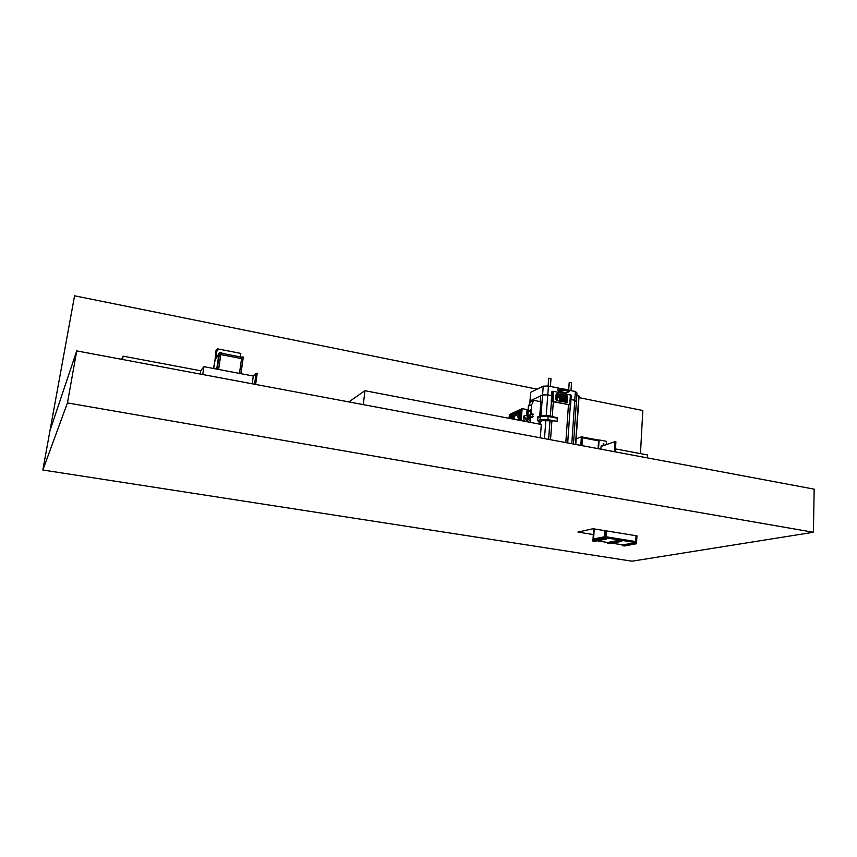 <?xml version="1.0" encoding="UTF-8"?>
<svg xmlns="http://www.w3.org/2000/svg" width="857" height="857" viewBox="0 0 857 857"><rect width="100%" height="100%" fill="white"/><g stroke="black" fill="none" stroke-linecap="round" stroke-linejoin="round"><path stroke-width="1.29" d="M42.85 470.011L49.995 430.546L76.734 350.899L814.15 489.154L813.422 532.261L67.457 402.919L42.85 470.011L632.005 561.196L813.422 532.261M67.457 402.919L76.734 350.899M593.312 534.554L577.929 532.079L593.055 528.726L636.955 535.871L636.526 543.734L636.397 542.92L635.005 542.695L634.962 543.488L622.246 545.78L634.962 543.488M74.559 295.804L49.995 430.546L74.559 295.804L537.103 389.174M640.468 453.632L642.804 410.514L578.957 397.627M550.526 439.727L551.908 420.948M552.251 416.277L553.343 401.526M548.641 439.373L550.012 420.83M550.376 415.913L551.447 401.43L550.333 415.902M567.688 442.951L570.323 405.19L567.72 442.951M565.813 442.598L568.48 404.547M541.013 415.42L542.567 394.959L529.99 400.937L530.665 392.335L543.231 386.175L548.437 386.046L560.435 388.489L548.437 386.046L547.784 394.852L551.64 395.623L547.762 394.841L548.437 386.046L543.231 386.175L542.567 394.959L547.762 394.841L546.241 415.206M568.427 390.085L575.379 391.499L568.427 390.117L575.379 391.531L576.986 393.031L576.386 401.74L574.768 400.273L576.386 401.74L573.483 444.033M571.78 443.712L574.768 400.273L570.998 399.512L574.768 400.273L575.379 391.531L576.986 393.031L575.379 391.499M569.691 404.783L551.212 401.387L552.99 401.44L553.74 391.381L571.298 395.216L570.591 405.222L569.691 404.783M570.43 394.756L569.723 404.772L570.591 405.222M569.723 404.772L552.99 401.44M551.244 401.376L551.983 391.317L553.74 391.381M566.884 402.533L567.709 396.684L566.916 395.58L557.039 393.599L556.118 394.349L555.743 399.501L556.547 400.605L567.077 402.404L567.72 396.684L566.916 395.58L556.568 393.642M570.13 405.136L570.826 395.131M551.715 401.472L552.454 391.413M551.212 401.387L551.951 391.328M566.67 402.062L556.568 400.112L566.766 402.008L567.259 396.587L556.782 394.113M556.204 399.587L556.579 394.434L556.193 399.598M564.613 396.887L566.445 397.252L566.134 401.151L565.684 399.212L565.074 399.094L564.924 400.905L564.345 400.722L564.613 396.887M557.007 399.255L557.339 395.013L558.743 395.259L559 397.423L557.746 397.616L557.618 399.373L557.007 399.255M559.728 395.902L561.56 396.277L561.26 400.176L560.799 398.237L560.189 398.109L560.028 399.93L559.45 399.737L559.728 395.902M562.845 396.116L564.024 396.437L563.735 400.594L562.663 398.269L561.988 400.358L562.192 396.073L563.092 396.47M557.361 395.002L559.107 395.784L558.775 397.755M557.553 399.458L557.746 397.616M557.875 395.763L558.357 397.059M560.424 396.266L560.242 397.455L560.853 397.573L560.424 396.266M560.371 396.277L560.242 397.455M560.232 397.455L560.842 397.584M559.942 395.58L561.549 396.277L561.228 400.198M560.007 399.951L560.189 398.109M565.224 397.273L565.727 398.559M564.827 396.555L566.434 397.262L566.113 401.172M565.063 399.094L564.892 400.926M563.403 396.223L564.013 396.437L563.67 400.68M562.653 398.28L562.481 400.423M562.246 395.988L562.835 396.127M548.598 439.373L549.969 420.83M544.484 438.602L545.834 420.573M540.328 424.301L540.553 421.398M529.808 403.293L529.99 400.937L540.671 395.87L540.221 401.622L540.671 395.87L542.567 394.959M543.231 386.153L540.724 387.407L543.231 386.153L548.437 386.025L560.51 388.478M561.164 389.614L557.864 390.674L557.982 389.046L560.607 388.457L560.714 389.378L560.853 388.542M568.427 390.803L568.159 390.074M568.373 390.042L568.47 390.813M557.864 390.674L559.642 390.064M568.245 390.503L567.709 389.581L560.671 388.628M567.73 389.624L568.105 390.492L561.635 389.367L568.32 390.76M561.624 389.174L561.806 388.382L560.896 389.185L561.656 389.174M568.02 389.764L568.373 390.567M569.209 382.522L571.533 382.672L570.976 390.61M548.684 378.291L551.008 378.462L550.419 386.421M579.064 396.063L575.765 444.462L579.064 396.063L576.815 395.516M576.15 438.795L581.389 436.824L581.325 437.563L598.54 440.841L599.086 439.93L606.552 441.344L606.36 444.633M598.09 448.65L598.582 440.466M599.086 439.93L598.529 448.736M598.561 440.83L581.335 437.563L580.8 445.404M582.492 437.788L581.978 445.629M601.946 446.165L601.271 445.372L603.124 445.683L603.285 443.701L603.885 443.819L603.778 445.533M598.604 440.102L581.389 436.824M603.285 443.733L603.885 443.819M603.831 443.84L603.724 445.544M601.271 445.404L603.007 445.704M512.368 418.527L513.011 417.016M510.611 418.612L512.561 415.988L513.268 419.116M513.814 416.234L514.661 419.384M511.972 417.745L511.168 417.584L510.793 418.645L512.486 416.341L513.129 419.094M512.261 418.505L513.161 417.884M511.565 418.794L512.486 416.341M512.443 418.398L512.304 418.934M514.843 419.416L514.725 418.709M511.168 417.584L511.318 418.741M511.886 418.355L511.715 416.716L512.454 416.331M520.242 417.134L519.321 417.284L520.231 417.455L519.824 416.041L520.21 416.652M518.806 416.041L519.171 415.388L518.806 416.041M519.278 415.538L519.106 416.384M520.22 417.905L518.581 419.459L517.821 416.673L519.803 412.496M520.66 413.224L520.938 411.938L520.649 413.224M518.924 416.898L518.281 418.698L518.003 417.263L518.871 416.684M520.263 417.37L518.656 419.105L519.438 416.984M518.656 419.105L517.971 416.609C518.335 414.177 519.01 412.935 520.017 412.87L520.167 412.956M519.878 415.077L520.456 414.413M519.031 415.441L520.006 412.86L519.203 413.245L519.396 414.917M519.963 414.959L519.096 417.091L518.849 416.384M519.321 417.284L519.385 418.827M518.892 415.666L518.11 415.945L518.656 414.135L518.999 415.474M519.781 415.056L520.445 414.145M520.07 419.748L518.742 419.491M520.36 418.827L520.777 418.055L520.36 418.827M520.553 416.448L520.97 415.688L520.553 416.448M520.692 414.306L521.11 413.535L520.692 414.306M520.017 411.681L520.435 410.91L520.017 411.681M519.299 411.392L519.717 410.632L519.299 411.392M518.335 411.799L518.753 411.028L518.335 411.799M517.296 412.281L517.714 411.51L517.296 412.281M516.268 412.753L516.685 411.992L516.268 412.753M515.25 413.235L515.657 412.474L515.25 413.235M514.221 413.706L514.639 412.945L514.221 413.706M513.204 414.188L513.611 413.428L513.204 414.188M512.197 414.659L512.604 413.899L512.197 414.659M511.243 415.142L511.65 414.381L511.243 415.142M510.44 416.116L510.847 415.366L510.44 416.116M509.754 417.659L510.161 416.909L509.754 417.659M520.97 420.594L521.431 414.756L520.178 410.16L511.875 413.738L509.326 418.366M518.303 414.445L514.146 416.363M520.017 420.412L520.435 415.217L519.674 412.442L511.693 415.956L510.204 418.527M526.134 421.58L526.262 419.973M526.584 415.816L527.076 409.582L522.138 408.618L521.174 420.637M521.077 420.616L522.02 408.885L509.454 414.756L509.154 418.334M509.069 418.312L509.379 414.584L522.138 408.618M510.643 414.992L509.454 414.756M540.478 416.491L537.821 417.327L540.456 416.138L548.148 416.031L557.318 417.809L548.212 415.495L540.446 415.613L537.864 416.748M540.456 416.138L548.159 415.966L557.318 417.745M540.499 416.148L548.126 416.041L557.296 417.82M540.424 416.545L548.126 416.395L557.286 418.184M537.585 420.808L540.124 419.705L547.912 419.598L557.082 421.376L557.307 418.237L548.148 416.448L540.371 416.566L537.789 417.702M538.11 420.905L540.649 419.801L547.644 419.705L557.082 421.376M537.832 417.198L540.403 416.063L548.18 415.945L557.35 417.734M540.456 416.073L537.832 417.23M540.424 416.513L537.8 417.67M539.428 421.88L542.342 420.626L553.858 420.905M530.687 414.584L531.061 409.732L528.255 411.017L527.891 415.752M527.58 419.63L527.409 421.826M530.076 422.34L530.408 418.13M539.739 415.913L540.821 401.74L533.782 400.337L530.494 401.901L528.405 406.143L531.704 404.611L530.933 414.477M530.654 418.023L530.312 422.383M528.405 406.143L527.644 415.859M527.344 419.587L527.173 421.783M533.782 400.337L531.704 404.611M538.742 424.001L539.482 421.173L537.553 420.798L538.078 416.652M530.922 411.531L528.255 411.017M529.68 418.452L530.365 418.591M527.194 419.555L530.247 420.144M523.638 416.738L523.884 417.638L524.623 416.288L524.377 415.388L523.638 416.738M523.938 417.648L527.687 418.377L528.33 417.563L527.687 418.377L527.441 417.477M526.369 418.248L527.151 418.27M527.826 416.909L528.319 416.02L527.826 416.909M528.03 417.509L528.598 417.616L528.887 416.127M523.541 420.466L524.205 420.53L523.831 420.037M523.745 420.016L524.323 418.452M526.048 418.055L525.919 419.662L532.326 417.263L525.919 419.662M527.387 415.977L529.958 414.82L529.701 417.98M532.326 417.263L533.054 416.588M532.497 416.481L531.769 417.027L532.336 417.134M531.822 417.005L532.379 417.113M529.958 414.82L532.733 414.049L532.058 416.331L533.097 416.534M533.118 416.331L532.401 416.159L532.947 414.584M532.529 414.477L533.086 414.584M532.733 414.049L533.268 414.37M533.29 414.167L532.69 414.038M532.015 413.985L532.551 414.092M523.873 418.355L524.28 417.713M530.172 414.82L529.926 417.98M240.913 358.472L241.106 357.133L243.238 357.573L240.946 373.684M213.447 368.467L217.378 348.831L215.964 350.642L215.096 359.469M213.714 368.521L215.043 359.544L218.846 354.83L216.746 369.099L219.06 353.438L221.62 353.373L221.427 354.702M218.76 355.366L219.038 353.459L215.075 359.501L215.268 358.226M221.642 353.266L241.106 357.048M239.467 373.406L241.567 358.601L220.795 354.573L218.61 369.453M220.795 354.573L218.621 369.453M218.803 354.819L216.703 369.088M243.334 357.026L240.892 357.09L243.334 357.026M217.378 348.831L240.817 353.405L240.324 356.898M219.542 352.398L221.942 352.87L219.006 353.512L219.467 352.923M348.885 401.922L364.911 390.706L363.325 404.633M364.911 390.706L541.313 424.494L540.306 437.809M600.918 449.175L601.089 446.465L615.026 441.601L614.426 451.714M615.026 441.601L615.915 441.773L615.315 451.875M615.487 448.918L647.613 454.971L647.463 457.906M121.565 359.297L123.108 356.148L200.731 370.77L203.923 366.667L253.308 376.03L256.093 373.181L257.186 373.384L255.654 384.439M256.093 373.181L254.561 384.236M253.308 376.03L252.226 383.797M123.108 356.148L122.551 359.479M200.731 370.77L200.238 374.048M203.923 366.667L202.745 374.52M622.246 545.78L622.3 544.816L636.58 542.749L605.053 537.682L605.16 538.71L605.213 537.907L606.627 538.142L606.756 538.957L606.82 537.971L605.053 537.628L592.958 540.081L605.053 537.628L636.59 542.695L605.053 537.628L605.471 530.74M636.355 543.713L623.96 546.059L636.526 543.734M634.983 543.188L636.397 542.92M634.844 542.47L634.791 543.456M620.018 540.092L619.954 541.078L607.634 543.467L607.699 542.492L620.018 540.092L621.764 540.371L621.711 541.356L621.582 540.542L620.147 540.821M621.539 541.335L609.188 543.713L621.711 541.356M607.634 543.467L621.582 540.542M605.181 538.432L606.627 538.142M594.501 540.853L606.585 538.935M593.676 528.823L592.958 540.146L605.053 537.682L592.958 540.146L592.894 541.121L605.16 538.71M592.894 541.121L604.988 538.678M594.469 541.367L606.756 538.957M622.3 544.816L612.144 543.199M607.699 542.492L597.372 540.842M594.137 528.898L593.494 539.01L604.624 536.728L604.988 530.665M606.349 530.89L605.995 536.771L635.776 541.57L636.087 535.732M635.723 541.56L636.033 535.721M594.222 528.908L593.59 538.999M561.764 389.517L560.917 389.507M560.949 389.496L561.592 389.474M569.091 391.306L561.314 389.946L558.807 391.553L565.577 392.924L569.402 391.595L562.31 389.839L569.466 391.553M569.391 391.231L562.288 389.56L569.08 390.942L561.41 389.581L558.389 391.242L562.288 389.924M562.288 389.56L569.412 391.071M558.507 391.06L566.552 392.902M569.519 391.499L566.573 392.902M578.829 395.923L575.518 444.419M513 417.273L512.111 417.102M512.561 418.216L512.025 418.12M513.15 418.784L512.432 418.645M519.031 418.837L518.281 418.698M520.403 415.624L519.867 415.527M520.36 416.148L519.824 416.041M519.471 414.295L518.656 414.135M518.806 416.084L518.11 415.945M520.403 413.792L519.621 413.642M520.081 414.777L519.535 414.67M519.192 417.798L518.421 417.659M548.148 416.031L548.212 415.495M547.912 419.598L548.148 416.448M540.124 419.705L540.371 416.566M532.165 416.631L532.722 416.738M241.213 357.155L241.021 358.494M243.152 357.53L240.86 373.673M219.446 352.955L217.067 369.153L219.446 352.955M219.574 352.945L217.185 369.185M221.535 353.33L221.342 354.68M240.903 357.015L221.877 353.32L240.903 357.005M561.121 388.414L561.806 388.382M569.219 382.436L568.673 390.139M548.694 378.205L548.105 386.036M512.561 415.988L513.964 416.266M521.892 410.492L520.178 410.16M524.377 415.388L528.105 416.116M528.319 416.02L528.93 416.138"/></g></svg>
